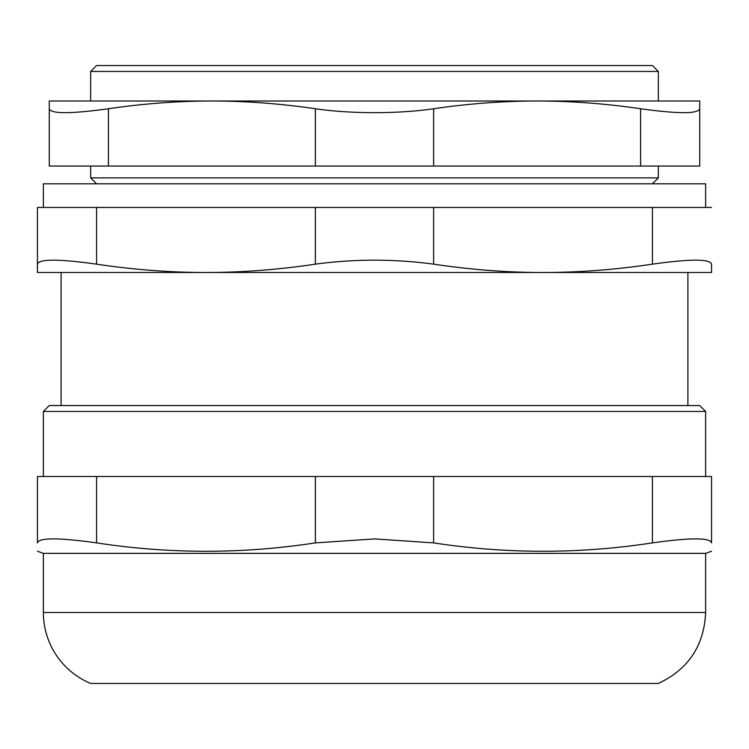 <?xml version="1.0" encoding="UTF-8"?>
<svg xmlns="http://www.w3.org/2000/svg" width="749" height="749" viewBox="0 0 749 749"><rect width="100%" height="100%" fill="white"/><g stroke="black" fill="none" stroke-linecap="round" stroke-linejoin="round"><path stroke-width="1.12" d="M625.808 177.888L123.192 177.888M705.633 411.454L699.725 405.546L49.275 405.546L43.367 411.454L705.633 411.454L705.633 476.504M37.45 542.885C37.45 554.054 37.45 554.054 37.45 542.885C37.45 554.054 37.45 554.054 37.45 542.885C38.892 537.567 58.6 537.567 96.584 542.885L96.584 476.504L37.45 476.504L37.45 542.885L37.45 476.504M96.584 476.504L315.366 476.504L315.366 542.885L374.5 538.906L433.634 542.885L433.634 476.504L315.366 476.504M433.634 476.504L652.416 476.504L652.416 542.885C579.492 554.054 506.558 554.054 433.634 542.885M652.416 542.885C690.4 537.567 710.108 537.567 711.55 542.885L711.55 476.504L652.416 476.504M711.55 476.504L711.55 542.885C711.55 554.054 711.55 554.054 711.55 542.885C711.55 554.054 711.55 554.054 711.55 542.885M705.633 612.504C704.126 645.666 688.359 669.325 658.334 683.462L90.666 683.462A76.875 76.875 0 0 1 43.367 612.504L705.633 612.504L705.633 553.371L43.367 553.371L37.45 551.217M315.366 542.885C242.442 554.054 169.508 554.054 96.584 542.885M711.55 272.496L37.45 272.496L37.45 264.163C38.892 258.845 58.6 258.845 96.584 264.163L96.584 207.454L315.366 207.454L315.366 264.163C354.792 258.845 394.208 258.845 433.634 264.163L433.634 207.454L652.416 207.454L652.416 264.163C690.4 258.845 710.108 258.845 711.55 264.163L711.55 272.496M652.416 183.805L658.334 177.888L90.666 177.888L96.584 183.805M315.366 264.163C278.366 269.696 241.908 272.477 205.975 272.496C170.042 272.477 133.584 269.696 96.584 264.163M652.416 264.163C615.416 269.696 578.958 272.477 543.025 272.496C507.092 272.477 470.634 269.696 433.634 264.163M658.334 71.455L652.416 65.538L96.584 65.538L90.666 71.455L658.334 71.455L658.334 101.012M711.55 207.454L652.416 207.454M433.634 207.454L315.366 207.454M96.584 207.454L37.45 207.454L37.45 264.163L37.45 207.454M43.367 207.454L43.367 183.805L705.633 183.805L705.633 207.454M640.592 166.063L699.725 166.063L699.725 101.012L537.108 101.012C571.084 101.04 605.576 103.615 640.592 108.755L640.592 166.063L433.634 166.063L433.634 108.755C468.649 103.615 503.141 101.04 537.108 101.012L49.275 101.012L49.275 166.063L108.408 166.063L108.408 108.755C143.424 103.615 177.916 101.04 211.892 101.012C245.859 101.04 280.351 103.615 315.366 108.755L315.366 166.063L108.408 166.063M108.408 108.755C70.5 113.96 50.792 113.96 49.275 108.755M433.634 108.755C398.271 113.96 350.729 113.96 315.366 108.755M315.366 166.063L433.634 166.063M699.725 108.755C698.208 113.96 678.5 113.96 640.592 108.755M43.367 411.454L43.367 476.504M705.633 553.371L711.55 551.217M43.367 553.371L43.367 612.504M61.1 272.496L61.1 405.546M687.9 272.496L687.9 405.546M90.666 166.063L90.666 177.888M658.334 166.063L658.334 177.888M90.666 71.455L90.666 101.012"/></g></svg>

